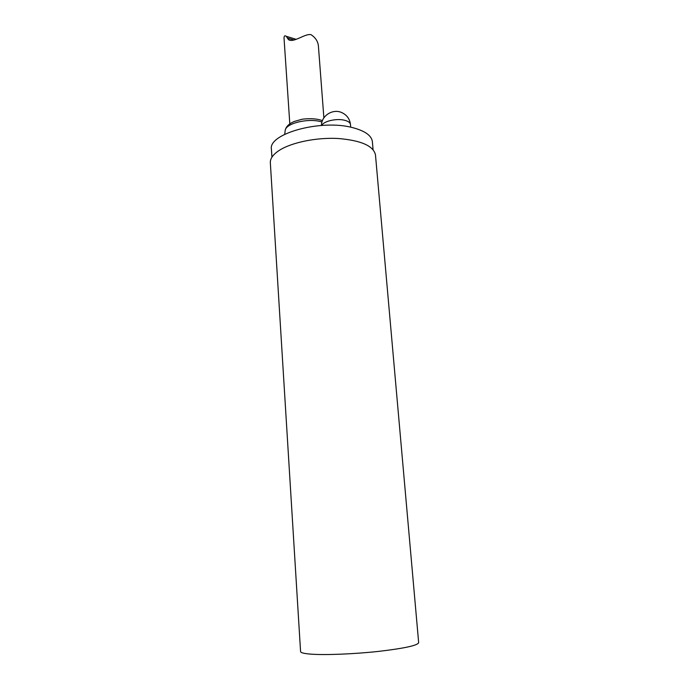 <?xml version="1.0" encoding="UTF-8"?>
<svg xmlns="http://www.w3.org/2000/svg" width="689" height="689" viewBox="0 0 689 689"><rect width="100%" height="100%" fill="white"/><g stroke="black" fill="none" stroke-linecap="round" stroke-linejoin="round"><path stroke-width="1.03" d="M373.076 149.616L372.379 141.719C371.629 135.664 365.179 131.005 353.035 127.741C321.367 118.861 267.935 133.7 271.423 149.306L271.922 157.221M279.26 150.383C273.102 154.422 270.122 158.556 270.338 162.776L300.576 651.57C300.697 652.81 304.392 653.68 311.661 654.197C326.104 655.179 354.482 654.025 378.649 651.381C404.271 648.375 417.612 645.472 418.662 642.691L375.471 154.879C373.49 145.844 360.976 140.375 337.929 138.48C316.285 137.344 291.507 142.468 279.26 150.383M289.811 123.856L284.032 38.162C284.049 35.888 284.79 35.268 286.245 36.302L288.484 39.661C293.902 43.114 304.951 33.33 311.006 34.665C315.416 37.542 317.879 41.254 318.387 45.81L323.882 117.871M350.701 127.198L350.477 124.545C350.236 122.685 348.35 121.273 344.819 120.325C336.93 118.112 323.58 121.1 321.797 125.415M285.091 131.255L285.229 130.161C286.271 123.297 307.707 118.052 320.747 121.634L321.978 121.97M294.057 40.014L287.287 37.955M350.477 124.545C349.788 118.904 346.825 114.891 341.589 112.505C332.641 108.5 321.384 115.786 321.436 125.441M284.721 134.303L285.229 130.161C285.875 127.396 287.813 125.028 291.025 123.055L293.979 121.548L302.256 119.197C310.713 118.232 317.431 118.723 322.409 120.678M296.175 39.333L286.245 36.302M291.146 40.47L288.484 39.661"/></g></svg>
